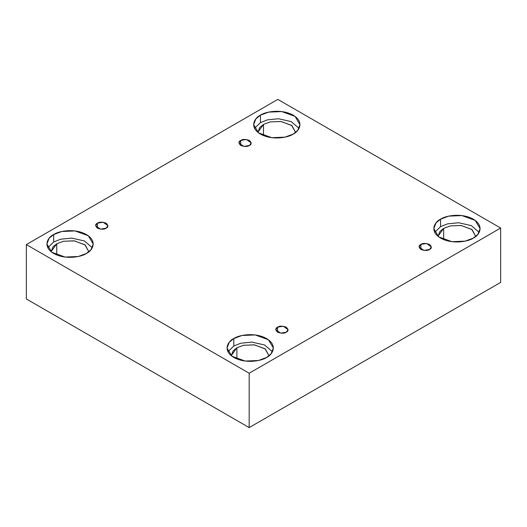 <?xml version="1.0" encoding="UTF-8"?>
<svg xmlns="http://www.w3.org/2000/svg" width="527" height="527" viewBox="0 0 527 527"><rect width="100%" height="100%" fill="white"/><g stroke="black" fill="none" stroke-linecap="round" stroke-linejoin="round"><path stroke-width="0.79" d="M240.727 140.439L238.922 142.949L243.764 146.42L249.429 145.465C247.618 146.789 244.719 146.789 240.727 145.465C238.421 143.16 238.421 141.486 240.727 140.439C242.539 139.108 245.437 139.108 249.429 140.439C251.728 142.745 251.728 144.418 249.429 145.465L251.227 142.949L246.392 139.484L240.727 140.439L240.727 145.465L240.727 140.439M97.436 223.171L95.631 225.681L100.466 229.153L106.131 228.191C104.326 229.522 101.421 229.522 97.436 228.191C95.13 225.885 95.13 224.212 97.436 223.171C99.241 221.841 102.146 221.841 106.131 223.171C108.437 225.47 108.437 227.15 106.131 228.191L107.936 225.681L103.101 222.21L97.436 223.171L97.436 228.191L97.436 223.171M277.571 327.175L275.773 329.685L280.608 333.15L286.273 332.194C284.461 333.525 281.563 333.525 277.571 332.194C275.272 329.889 275.272 328.216 277.571 327.175C279.382 325.844 282.281 325.844 286.273 327.175C288.579 329.474 288.579 331.147 286.273 332.194L288.078 329.685L283.236 326.213L277.571 327.175L277.571 332.194L277.571 327.175M420.869 244.442L419.064 246.952L423.899 250.424L429.564 249.462C427.759 250.793 424.854 250.793 420.869 249.462C418.563 247.163 418.563 245.49 420.869 244.442C422.674 243.112 425.579 243.112 429.564 244.442C431.87 246.748 431.87 248.421 429.564 249.462L431.369 246.952L426.534 243.487L420.869 244.442L420.869 249.462L420.869 244.442M53.675 234.541L49.156 238.237L46.896 244.001L51.817 252.242L65.098 257.064L78.266 256.504L86.428 253.454C82.298 256.596 66.02 260.325 53.675 253.454C41.778 246.326 48.227 236.933 53.675 234.541C57.812 231.399 74.083 227.677 86.428 234.541C98.332 241.669 91.876 251.069 86.428 253.454L90.954 249.758L93.213 244.001L88.292 235.753L75.005 230.938L61.843 231.498L53.675 234.541L53.675 241.992L53.675 234.541M47.812 247.723L53.675 241.992L47.812 247.723M56.751 243.764L51.238 251.445L52.97 246.886L56.751 243.764L56.751 254.943L56.751 243.764L63.503 241.261L74.406 240.879L85.203 244.996L88.859 251.801L84.873 244.745L74.076 240.832L63.385 241.287L56.751 243.764M260.43 115.176L255.905 118.871L253.645 124.635L258.573 132.876L271.853 137.692L285.015 137.132L293.183 134.089C289.053 137.231 272.775 140.959 260.43 134.089C248.533 126.961 254.982 117.561 260.43 115.176C264.561 112.034 280.838 108.305 293.183 115.176C305.08 122.304 298.631 131.704 293.183 134.089L297.702 130.393L299.968 124.635L295.041 116.388L281.761 111.572L268.599 112.132L260.43 115.176L260.43 122.626L260.43 115.176M254.561 128.357L260.43 122.626L254.561 128.357M263.5 124.398L257.986 132.079L259.725 127.521L263.5 124.398L263.5 135.577L263.5 124.398L270.259 121.895L281.161 121.506L291.951 125.63L295.614 132.435L291.622 125.38L280.832 121.467L270.134 121.921L263.5 124.398M440.572 219.179L436.046 222.875L433.787 228.632L438.708 236.88L451.995 241.695L465.157 241.135L473.325 238.092C469.188 241.234 452.917 244.956 440.572 238.092C428.668 230.964 435.124 221.564 440.572 219.179C444.702 216.037 460.98 212.309 473.325 219.179C485.222 226.307 478.773 235.707 473.325 238.092L477.844 234.396L480.104 228.632L475.183 220.391L461.902 215.576L448.734 216.129L440.572 219.179L440.572 226.623L440.572 219.179M434.703 232.361L440.572 226.623L434.703 232.361M443.642 228.402L438.128 236.083L439.861 231.524L443.642 228.402L443.642 239.581L443.642 228.402L450.394 225.899L461.296 225.51L472.093 229.634L475.756 236.439L471.764 229.383L460.973 225.47L450.275 225.925L443.642 228.402M233.817 338.545L229.298 342.24L227.032 348.004L231.959 356.245L245.239 361.061L258.401 360.508L266.57 357.458C262.439 360.6 246.162 364.328 233.817 357.458C221.92 350.33 228.369 340.929 233.817 338.545C237.947 335.403 254.225 331.681 266.57 338.545C278.467 345.672 272.018 355.073 266.57 357.458L271.095 353.762L273.355 348.004L268.427 339.757L255.147 334.941L241.985 335.501L233.817 338.545L233.817 345.995L233.817 338.545M227.947 351.726L233.817 345.995L227.947 351.726M236.886 347.767L231.379 355.448L233.112 350.89L236.886 347.767L236.886 358.946L236.886 347.767L243.645 345.264L254.548 344.875L265.338 348.999L269.001 355.804L265.009 348.749L254.218 344.836L243.527 345.29L236.886 347.767M249.172 427.601L500.65 282.413L500.65 228.046L249.172 373.235L249.172 427.601L249.172 373.235L26.35 244.587L277.828 99.399L500.65 228.046L500.65 282.413L249.172 427.601L26.35 298.954L26.35 244.587L26.35 298.954L249.172 427.601M249.172 373.235L500.65 228.046L277.828 99.399L26.35 244.587L249.172 373.235M272.439 351.726L264.594 344.974L251.906 342.115L240.819 343.222L233.817 345.995L240.819 343.222L251.906 342.115L264.594 344.974L272.439 351.726M479.188 232.361L471.349 225.609L458.661 222.743L447.568 223.856L440.572 226.623L447.568 223.856L458.661 222.743L471.349 225.609L479.188 232.361M299.053 128.357L291.207 121.605L278.519 118.746L267.433 119.853L260.43 122.626L267.433 119.853L278.519 118.746L291.207 121.605L299.053 128.357M92.297 247.723L84.458 240.971L71.771 238.112L60.677 239.218L53.675 241.992L60.677 239.218L71.771 238.112L84.458 240.971L92.297 247.723"/></g></svg>
